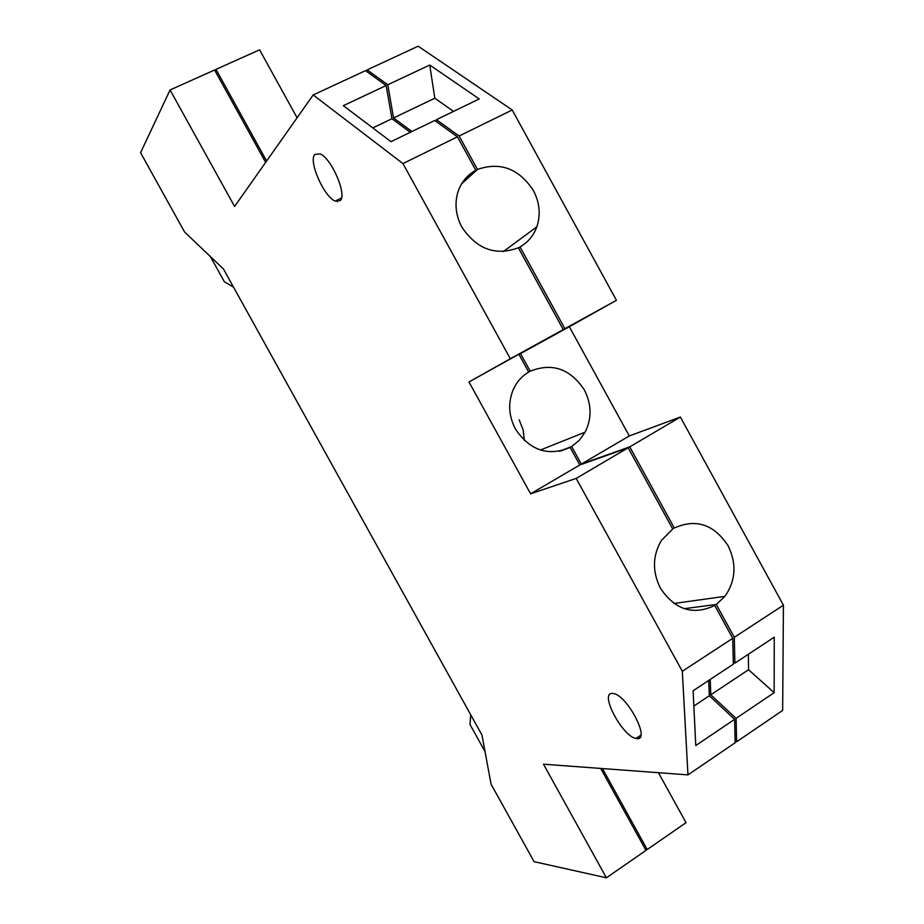 <?xml version="1.0" encoding="UTF-8"?>
<svg xmlns="http://www.w3.org/2000/svg" width="924" height="924" viewBox="0 0 924 924"><rect width="100%" height="100%" fill="white"/><g stroke="black" fill="none" stroke-linecap="round" stroke-linejoin="round"><path stroke-width="1.39" d="M638.969 737.41L639.316 738.045M658.442 772.695L686.012 822.672L647.216 849.537L602.46 768.56M266.62 161.007L215.973 69.381L259.586 49.827L297.089 117.775M616.447 300.312L564.899 328.69L520.016 246.916C527.985 242.342 533.587 235.643 536.832 226.819C540.852 214.668 539.697 202.552 533.367 190.46C518.872 168.572 500.254 161.573 477.477 169.439L459.136 136.013L436.405 119.681L479.233 98.949L429.741 65.038L387.791 84.754L367.105 69.901L418.145 46.2L512.208 109.979L616.447 300.312L569.323 326.715L629.29 435.966L680.376 417.047L783.425 605.208L782.651 710.429L736.613 741.764L735.123 741.718M647.216 849.537L645.345 849.214M215.973 69.381L215.13 70.975M367.105 69.901L366.17 71.136M459.136 136.013L512.208 109.979M564.899 328.69L520.524 353.58L569.323 326.715M736.613 741.764L736.093 718.352L774.15 692.677L774.254 637.179L734.869 663.178L734.303 637.306L716.273 604.469L724.913 596.361C735.804 580.676 736.855 563.779 728.054 545.68C713.836 524.255 695.922 518.364 674.312 528.02L629.764 446.858L581.312 464.091L571.656 446.535L579.302 440.286L585.135 432.166C591.926 418.376 591.66 404.296 584.338 389.916C570.223 368.722 552.182 362.485 530.226 371.205L520.524 353.58M581.312 464.091L629.29 435.966M629.764 446.858L680.376 417.047M734.303 637.306L783.425 605.208M710.209 679.463L710.787 694.813L736.093 718.352M734.869 663.178L733.286 661.746M684.176 608.697L716.273 604.469M674.312 528.02L672.441 528.459M559.355 451.282L571.656 446.535M530.226 371.205L528.655 372.026M518.491 248.025L520.016 246.916M477.477 169.439L461.607 183.83M436.752 121.933L436.405 119.681M387.791 84.754L393.543 117.972L411.919 131.531M337.422 201.709L336.174 200.6M453.511 111.4L434.811 98.221L429.741 65.038M393.543 117.972L434.811 98.221M518.988 354.435L528.678 372.06C521.748 376.218 516.562 382.132 513.155 389.812C507.9 402.876 508.674 415.962 515.453 429.071C529.995 450.531 548.221 456.652 570.131 447.412L579.798 464.98L628.158 447.793L576.183 478.413L530.619 493.809L468.965 381.97L563.27 329.591L518.352 247.782C495.645 256.179 476.819 249.284 461.873 227.108C456.029 216.054 454.573 204.828 457.507 193.439C460.568 183.044 466.666 175.317 475.802 170.27L457.449 136.833L434.73 120.49L390.979 141.661L343.335 105.659L386.163 85.528L365.5 70.651L313.178 94.953L234.592 206.468L170.062 89.963L140.575 152.703L184.627 232.063L223.446 268.988L481.97 735.065L491.06 784.164L534.084 861.665L606.398 877.8L543.497 764.206L687.964 774.878L682.316 671.286L732.744 638.322L714.714 605.474C693.162 615.661 675.063 609.909 660.417 588.218C652.159 571.563 652.506 555.613 661.445 540.378L672.73 528.99L628.158 447.793M561.053 450.912L570.131 447.412M524.347 440.505L523.134 429.868L519.196 419.831M774.15 692.677L748.556 669.727L748.348 654.284M748.556 669.727L710.787 694.813M687.964 774.878L735.158 742.757L734.615 719.346L709.32 695.784L708.731 680.445M606.398 877.8L645.991 850.38L600.692 768.433M265.662 162.381L214.587 70.005L170.062 89.963M410.302 132.305L391.938 118.734L386.163 85.528M462.589 182.271L475.802 170.27M734.615 719.346L695.772 745.553L693.115 690.748L733.344 664.183L732.744 638.322M530.619 493.809L579.798 464.98M693.855 706.051L709.32 695.784M485.031 751.582L469.993 724.485L470.743 714.818M233.506 287.133L224.359 281.739L210.395 256.583M457.449 136.833L402.945 163.571L313.178 94.953M372.788 127.905L391.938 118.734M563.27 329.591L510.337 358.731L402.945 163.571M510.337 358.731L468.965 381.97M682.316 671.286L576.183 478.413M637.121 738.634C650.565 740.355 627.685 696.061 613.825 693.612L612.162 693.404C599.295 692.757 622.245 736.22 635.92 738.472L637.121 738.634M340.251 200.635C347.205 194.906 331.612 158.42 320.154 153.881L314.784 154.481C308.281 161.169 323.978 196.812 335.193 201.085L340.251 200.635M503.303 251.594L536.832 226.819M540.39 450.023L585.135 432.166M673.954 603.488L724.913 596.361M640.886 735.181L635.92 738.472M341.499 197.979L335.193 201.085"/></g></svg>
